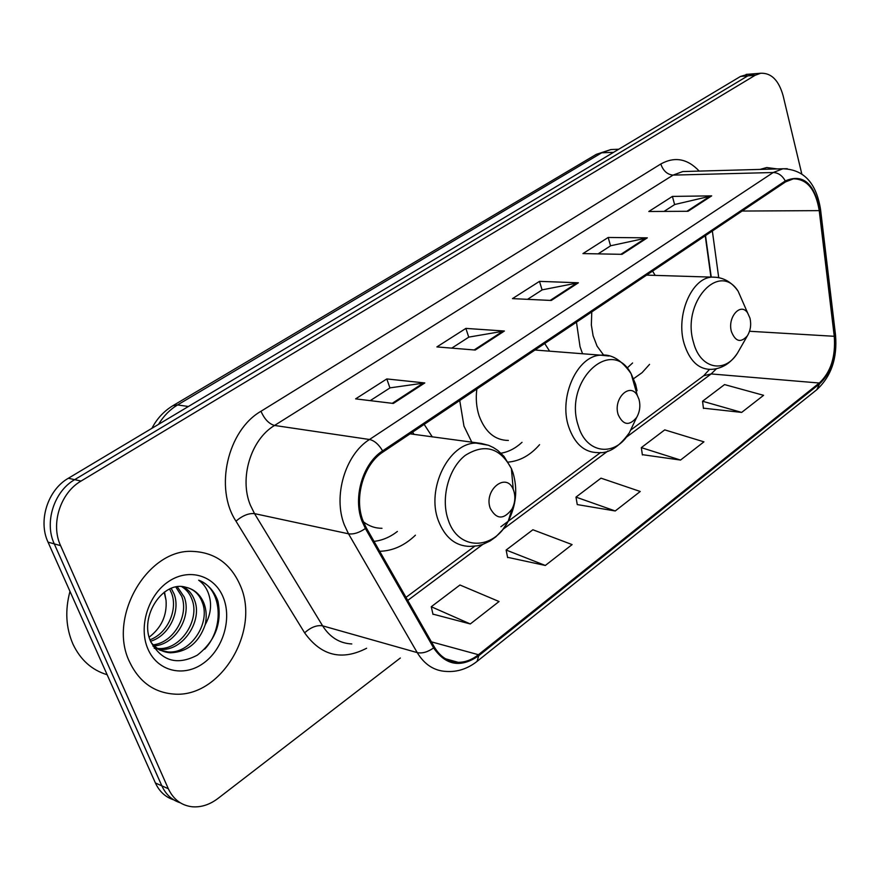 <?xml version="1.0" encoding="UTF-8"?>
<svg xmlns="http://www.w3.org/2000/svg" width="880" height="880" viewBox="0 0 880 880"><rect width="100%" height="100%" fill="white"/><g stroke="black" fill="none" stroke-linecap="round" stroke-linejoin="round"><path stroke-width="1.32" d="M576.466 322.179L580.041 346.709L582.549 353.749M633.611 378.664L642.07 372.68L649.561 364.364M459.734 400.499L463.969 426.14L471.944 442.497M508.123 462.121C519.882 461.076 530.354 455.268 539.561 444.686M379.687 551.287C392.744 550.924 404.657 545.556 415.426 535.183M710.941 277.101L705.243 235.763M549.615 351.164L544.709 343.486M655.204 275.385L652.564 271.117M432.333 436.942L424.16 424.369M747.945 74.261L740.509 76.439L68.343 478.269C47.806 489.896 37.895 520.762 48.026 542.146L155.419 782.991C159.412 791.593 165.506 797.203 173.712 799.832M801.757 173.789L783.134 95.788C778.8 80.311 771.309 72.798 760.694 73.249L755.128 75.295L81.059 481.052C60.401 492.822 50.413 524.04 60.588 545.633L168.322 788.733L161.843 785.851C165.836 794.497 171.952 800.129 180.191 802.758C171.952 800.129 165.836 794.497 161.843 785.851L54.274 543.873L161.843 785.851L155.419 782.991M81.059 481.052L74.668 479.655C54.065 491.348 44.121 522.401 54.274 543.873C44.121 522.401 54.065 491.348 74.668 479.655L747.791 75.878L74.668 479.655L68.343 478.269M755.227 73.678L747.791 75.878L755.227 73.678M129.492 661.749C139.029 681.736 153.813 692.505 173.855 694.067C220.616 698.181 260.667 630.707 240.328 585.596C230.802 563.739 214.852 552.332 192.489 551.386C147.609 548.812 107.547 616.979 129.492 661.749C139.029 681.736 153.813 692.505 173.855 694.067C220.616 698.181 260.667 630.707 240.328 585.596C230.802 563.739 214.852 552.332 192.489 551.386C147.609 548.812 107.547 616.979 129.492 661.749M362.901 520.509C353.87 497.398 363.693 464.233 383.009 451.99L785.521 181.907L793.386 178.838C807.092 178.948 815.716 189.541 819.236 210.628L834.251 336.292C835.769 356.664 830.786 372.24 819.291 383.02L478.434 654.709C471.977 659.791 465.234 662.332 458.194 662.343C448.228 662.035 440.297 656.953 434.39 647.097L366.223 527.703L362.901 520.509M361.988 521.136L365.398 528.506L433.62 647.911C445.786 665.522 460.845 668.118 478.775 655.699L819.511 383.911C831.281 372.856 836.396 356.895 834.845 336.017L819.841 210.397C814.385 183.172 802.868 173.349 785.29 180.939L382.613 450.879C362.802 463.43 352.726 497.442 361.988 521.136M664.048 211.409L674.784 204.49L711.689 195.866L672.408 196.416L648.813 211.497L688.05 211.277L711.689 195.866M674.619 204.6L672.408 196.416M598.114 253.869L610.731 245.74L647.317 237.842L608.168 237.468L582.956 253.583L622.028 254.331L647.317 237.842M610.566 245.85L608.168 237.468M370.227 400.642L390.082 387.849L424.787 382.943L386.793 378.939L355.608 398.871L393.349 403.447L424.787 382.943M389.939 387.948L386.793 378.939M451.759 348.128L468.897 337.095L504.405 331.023L465.872 328.405L436.887 346.918L475.244 350.042L504.405 331.023M468.743 337.194L465.872 328.405M527.527 299.332L542.256 289.839L578.391 282.788L539.484 281.358L512.479 298.617L551.265 300.465L578.391 282.788M542.102 289.949L539.484 281.358M777.293 168.927L766.722 167.541L760.045 169.411L766.722 167.541L777.293 168.927M168.322 788.733C173.426 799.502 181.423 805.519 192.313 806.784C201.179 807.455 209.726 804.683 217.954 798.468L400.323 658.009M703.406 408.166L741.664 412.412L763.598 395.318L724.548 384.582L702.559 401.236L703.45 408.463M507.562 557.304L545.325 565.466L572.11 544.588L532.884 529.76L506.132 550.033L507.628 557.612M432.949 614.119L470.294 623.953L499.059 601.524L459.954 585.002L431.266 606.738L433.015 614.438M642.345 454.663L680.537 460.064L703.934 441.837L664.741 429.88L641.322 447.623L642.389 454.971M615.241 510.972L640.244 491.48L600.996 478.17L575.982 497.112L577.258 504.581L615.241 510.972L575.982 497.112M545.325 565.466L506.132 550.033M470.294 623.953L431.266 606.738M680.537 460.064L641.322 447.623M741.664 412.412L702.559 401.236M69.982 591.371C64.911 610.236 65.89 627.781 72.919 644.017C80.421 659.868 91.828 670.098 107.14 674.729M171.193 588.346L174.13 594.055C180.686 610.819 169.521 635.712 150.568 641.267M169.587 589.028L171.633 593.329C177.881 609.433 167.959 633.215 150.007 639.771M177.298 586.762L184.206 596.992C191.972 616.011 175.747 644.622 154.242 645.865M175.813 587.004L181.676 596.255C189.123 614.724 174.24 642.466 153.197 644.853M183.073 586.74C188.441 589.523 192.236 593.934 194.458 599.973C203.104 620.62 182.842 651.585 160.314 649.341L158.697 649.198M157.344 649L154.352 648.307M181.643 586.608C186.428 589.468 189.849 593.681 191.873 599.225C200.53 619.839 180.29 650.738 157.784 648.483L157.542 648.472M156.156 648.34L154.154 648.032M205.194 624.723C206.921 616.825 206.415 609.477 203.687 602.657C200.035 594.297 194.139 589.171 185.966 587.312C163.273 579.942 139.029 616.253 150.601 641.355C161.502 661.144 177.056 665.753 197.274 655.182C215.303 641.014 222.189 623.007 217.921 601.161L217.107 599.016C213.235 589.853 207.086 583.594 198.671 580.206C205.029 584.771 208.89 591.657 210.265 600.875C211.288 608.806 209.594 616.759 205.194 624.723C198.946 642.631 187.396 651.992 170.522 652.795C162.712 652.267 156.2 648.78 151.008 642.323M187.638 587.708C194.601 589.974 199.474 594.825 202.246 602.239C210.892 622.996 190.553 654.159 167.959 651.926L160.083 650.243L152.922 646.074M164.505 592.009L166.056 600.369C167.068 615.45 161.447 627.704 149.193 637.12M166.056 600.369L164.197 592.229M147.961 649.055C157.465 671.33 183.59 677.589 203.236 663.366C223.025 649.473 232.177 618.948 223.223 597.355C214.555 575.553 189.255 567.633 168.773 581.383C148.159 594.803 138.171 626.989 147.961 649.055M198.671 580.206C221.925 588.115 224.961 627.781 204.699 649.176M513.843 491.051L513.238 489.445C506.308 471.559 483.428 490.017 490.248 508.321C496.474 519.662 503.734 519.904 512.028 509.014C515.009 503.118 515.614 497.123 513.843 491.051M414.095 434.39L412.577 432.146M374.033 541.387C382.316 540.419 390.104 537.119 397.386 531.465M363.385 521.785C369.017 526.141 375.221 528.308 381.986 528.297M639.023 399.421L637.362 395.527C630.036 381.722 612.821 398.673 618.189 414.667C623.15 425.293 629.321 426.195 636.68 417.395C639.848 411.774 640.618 405.779 639.023 399.421M476.85 389.015C475.64 398.453 476.388 407.385 479.094 415.789C485.155 432.058 494.912 440.275 508.365 440.451M501.017 453.211C508.596 451.902 515.603 448.272 522.016 442.31M749.991 318.197L747.626 312.928C740.608 301.95 727.144 317.438 731.467 331.749C735.548 341.77 740.85 343.112 747.395 335.786C750.541 330.506 751.41 324.654 749.991 318.197M591.767 311.916L591.349 324.995L593.098 335.753L597.047 346.093L603.669 355.135M627.209 367.95L632.588 362.978M614.515 149.413L610.896 149.556L601.722 152.79L177.573 404.943C169.928 409.541 163.581 416.009 158.532 424.358M188.408 406.494L177.573 404.943L172.854 405.713L596.255 154.363L610.896 149.556L618.75 149.237M48.026 542.146L60.588 545.633M740.509 76.439L755.128 75.295M596.255 154.363L601.722 152.79L613.591 152.317M366.619 648.241C341.814 660.99 321.145 655.864 304.623 632.841L235.972 521.158C214.247 488.235 227.579 430.342 260.986 411.268L660.792 163.999C663.201 170.863 667.293 174.57 673.068 175.109L274.538 425.458C250.91 439.45 239.063 478.126 250.382 505.197L254.529 513.623L322.608 625.834C329.923 637.34 339.658 643.368 351.791 643.951M660.792 163.999C674.707 156.288 687.5 158.653 699.204 171.094M686.697 171.446L682.759 171.545L673.068 175.109L773.212 172.513L782.892 168.773L787.27 168.707M478.775 655.699L477.048 661.408C467.665 668.734 457.578 672.078 446.754 671.462C434.434 671.033 424.589 664.741 417.219 652.608L348.513 533.808L344.322 524.854C332.904 496.056 345.268 454.597 369.49 439.494C374.385 440.594 378.763 444.389 382.613 450.879M365.398 528.506C359.15 532.763 353.518 534.523 348.513 533.808L254.529 513.623C248.754 513.073 242.561 515.581 235.972 521.158M819.511 383.911L816.827 389.686C831.226 376.398 837.463 358.182 835.527 335.049L835.472 334.609M834.845 336.017L835.527 335.049L820.523 209.308M304.623 632.841C310.816 627.264 316.811 624.921 322.608 625.834L417.219 652.608C422.224 653.653 427.691 652.091 433.62 647.911M819.841 210.397L820.567 209.638C816.398 183.029 803.847 169.411 782.892 168.773L687.06 171.435M785.29 180.939C782.276 175.538 778.25 172.733 773.212 172.513L369.49 439.494L274.538 425.458C268.994 423.907 264.484 419.177 260.986 411.268M819.291 383.02L711.15 373.934L716.441 368.753M834.251 336.292L749.529 331.265M819.236 210.628L742.082 211.046M718.718 277.618L712.349 231M478.434 654.709L431.387 641.85M407.737 600.424L482.779 544.412M502.997 529.32L607.926 450.989M626.23 437.327L711.15 373.934L703.67 375.771L709.456 369.424M577.06 282.887L550.154 300.421M503.085 331.089L474.144 349.954M423.489 382.965L392.26 403.315M645.964 237.974L620.906 254.309M710.325 196.031L686.928 211.288M513.04 472.923L511.39 468.578C500.06 447.645 484.682 443.234 465.267 455.367C448.58 468.259 440.572 498.234 448.195 519.794C457.974 550.858 493.504 550.715 508.167 521.312C516.186 505.439 517.814 489.313 513.04 472.923M488.367 445.236L476.069 443.08C448.778 442.86 426.019 488.752 438.35 520.608C444.895 537.46 455.4 546.062 469.887 546.414L477.653 545.798L482.757 544.423L490.072 540.98L495.803 536.866L502.612 529.804L508.167 521.312L512.028 509.014M637.065 390.753L635.613 384.307L631.114 373.725C611.435 335.72 563.101 381.48 578.292 425.744C586.256 454.157 615.406 457.336 629.31 432.784L633.985 423.038M608.96 356.015L600.776 355.179C577.335 355.564 558.448 396.957 568.667 426.778C574.662 443.905 584.43 452.518 597.96 452.617C608.564 453.706 619.003 447.095 629.31 432.784L636.68 417.395M744.777 306.416L738.133 291.214C719.081 260.854 681.252 302.874 693.517 342.441C700.128 368.83 724.669 374.033 737.528 353.045L740.344 348.117M717.42 277.387L711.898 277.123C691.559 277.849 675.565 315.579 684.123 343.64C689.579 360.877 698.599 369.457 711.172 369.38C721.864 368.808 730.642 363.363 737.528 353.045L747.395 335.786M151.932 428.307C156.849 418.759 163.823 411.224 172.854 405.713M746.075 74.404L760.694 73.249M477.29 661.21L816.827 389.686M458.194 662.343L445.467 658.768M405.999 597.377L474.683 546.238M500.874 526.735L600.589 452.507M630.938 429.913L703.67 375.771M711.238 277.112L705.518 235.587M157.784 648.483L160.314 649.341M167.959 651.926L170.522 652.795M513.238 489.445L511.39 468.578L504.042 456.423L497.794 450.45L493.416 447.579L488.73 445.368L481.239 443.421L410.069 433.829M637.362 395.527L631.114 373.725C621.621 360.019 611.512 353.837 600.776 355.179L534.974 350.02M747.626 312.928L738.133 291.214C731.401 281.611 722.656 276.914 711.898 277.123L646.602 275.121"/></g></svg>
